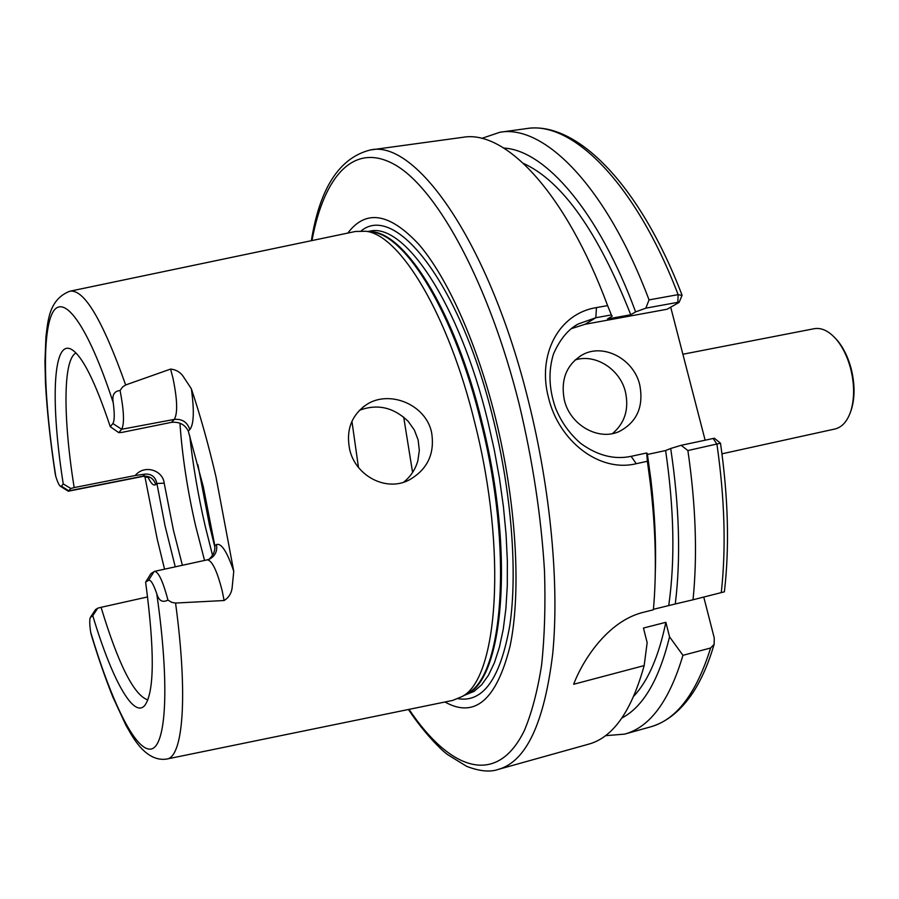 <?xml version="1.0" encoding="UTF-8"?>
<svg xmlns="http://www.w3.org/2000/svg" width="899" height="899" viewBox="0 0 899 899"><rect width="100%" height="100%" fill="white"/><g stroke="black" fill="none" stroke-linecap="round" stroke-linejoin="round"><path stroke-width="1.35" d="M564.336 399.999C569.977 424.991 598.363 441.128 619.164 431.531C636.986 422.17 643.853 406.64 639.762 384.941C633.874 359.061 603.544 342.901 582.417 354.79C566.494 364.544 560.47 379.614 564.336 399.999M612.489 433.576C624.816 423.114 629.131 409.259 625.468 392.02C620.164 369.231 595.408 353.363 575.023 359.993M171.439 422.35L174.305 419.406C177.822 413.259 177.373 399.448 172.934 377.996L170.574 369.084L125.669 384.963L122.567 386.997L120.084 390.514C123.995 410.899 124.523 423.822 121.668 429.273L118.78 432.644L121.983 432.385L171.439 422.35C179.362 421.62 184.98 424.53 188.284 431.059L203.309 486.752L214.805 545.614C215.322 550.716 213.4 555.279 209.051 559.313M170.574 369.084C175.575 369.568 179.609 371.725 182.654 375.58L191.352 388.773C200.365 415.698 208.568 445.05 215.985 476.83L233.751 571.314L232.054 588.553C231.11 593.879 228.458 597.869 224.121 600.521L175.563 603.049L171.799 602.364L167.956 600.094C162.494 602.903 158.775 600.779 156.763 593.711C153.426 583.945 150.684 579.473 148.537 580.304L145.627 582.147L150.897 573.641L154.594 571.348C158.595 571.933 163.045 581.518 167.956 600.094M359.386 410.326C377.322 403.584 393.616 407.281 408.258 421.417L414.372 430.07L418.136 439.971L419.327 450.444L417.844 460.805C415.327 469.514 410.585 476.65 403.629 482.212M349.599 449.129C355.184 475.593 385.806 492.158 408.921 480.111C427.564 469.559 435.094 453.568 431.531 432.138C425.508 404.28 389.245 389.683 366.635 404.528C351.588 414.978 345.901 429.846 349.599 449.129M347.834 233.066C365.893 209.062 389.649 212.928 419.103 244.663C447.387 277.701 476.706 342.485 495.371 417.518C516.374 502.17 521.487 591.947 510.036 646.246C496.45 700.096 474.751 718.672 444.96 702.007M70.032 291.186L355.532 231.459L365.814 231.268C399.83 234.639 448.466 314.268 474.874 423.148C507.396 551.199 497.743 678.61 462.176 696.511L452.669 700.422L166.922 759.014M204.545 560.437L195.566 525.668C187.374 489.899 182.171 455.714 179.946 423.137M147.841 699.905C133.985 695.287 118.387 664.428 101.07 607.319L147.616 596.925M175.249 566.842L165 525.657L156.898 483.505C155.392 476.83 151.425 473.694 144.986 474.11L135.221 475.526C144.346 464.131 162.921 470.199 164.191 483.168L173.451 530.331L182.385 565.28M164.562 569.168L157.235 539.186L144.874 476.448M646.673 452.972L647.381 461.277L636.245 463.704C598.948 472.863 558.627 440.622 548.491 397.616C537.074 354.723 558.684 313.448 596.453 307.604L607.6 305.604L611.376 314.908L595.835 317.74L578.259 323.966C568.213 329.281 559.953 339.294 553.481 354.004C548.244 371.017 548.918 388.952 555.481 407.82C560.998 421.71 569.382 433.554 580.653 443.353C597.397 455.557 614.231 459.883 631.132 456.332L646.673 452.972L647.302 453.534L650.887 479.605C654.787 512.632 656.248 543.738 655.281 572.91M408.449 709.491C423.935 732.91 441.634 750.418 447.578 754.587L466.581 766.308C479.538 771.331 490.202 772.331 498.552 769.33C526.185 761.397 544.221 723.021 552.66 654.236C559.448 585.934 550.851 490.854 528.567 401.561C489.674 243.022 415.9 138.985 370.264 149.987L462.839 137.311C505.002 129.602 565.381 191.779 607.6 305.604M850.353 412.484L851.555 409.045C855.039 396.875 854.859 383.221 851.016 368.084C847.937 356.858 843.374 347.643 837.34 340.418L834.868 337.743M721.964 453.826L834.969 428.992C842.262 427.216 847.611 421.024 851.027 410.427C854.634 397.83 854.443 383.693 850.476 368.006C847.274 356.386 842.554 346.834 836.317 339.361C828.968 331.001 821.596 327.45 814.202 328.708L682.892 354.251M670.699 307.188L705.119 440.139M647.381 461.277L650.382 483.662C655.764 529.803 656.776 571.843 653.393 609.78L642.268 612.59C607.319 621.76 582.709 660.349 573.652 684.263L644.156 665.597L647.156 642.639L643.459 628.041L665.856 622.31L669.553 636.829L682.948 655.326L710.603 648.01L714.143 644.28L714.244 637.942L703.76 597.071M523.544 163.438C562.156 181.16 597.891 231.594 630.761 314.74L607.454 319.01L612.185 316.178L611.376 314.908M644.156 665.597C631.39 711.457 612.848 737.652 588.542 744.192L498.552 769.33M665.856 622.31C658.81 656.169 648.145 680.768 633.862 696.107M503.867 148.088C544.805 150.066 598.633 211.164 635.604 311.897L630.761 314.74M669.553 636.829C659.012 679.813 643.122 706.884 621.906 718.02M571.135 328.719L585.069 324.281L667.08 309.245L678.88 302.547L677.857 302.322L645.842 308.155L635.604 311.897M645.842 308.155L649.044 299.895L678.127 294.647L682.026 295.445M481.695 138.412L499.934 132.243C543.996 124.242 606.398 186.329 649.044 299.895M682.948 655.326C669.306 701.04 649.865 727.313 624.591 734.123L605.398 735.697M647.449 454.467L665.608 450.545L670.699 448.489C679.374 506.317 680.903 558.155 675.273 603.982L653.438 609.308M665.608 450.545C674.115 508.755 675.171 560.392 668.755 605.443M687.881 450.556L681.161 445.308L714.39 438.229L720.504 443.207L687.881 450.556C695.837 505.294 697.545 555.031 693.028 599.779L675.273 603.982M670.699 448.489L681.161 445.308M693.028 599.779L724.392 591.812C729.561 547.188 728.269 497.664 720.504 443.252M358.465 467.413L351.936 421.283M135.221 475.526L74.156 487.584C63.121 418.653 62.84 359.499 75.988 353.004M125.669 384.963C102.587 320.01 83.967 288.77 69.807 291.231C48.243 299.603 47.905 322.685 45.939 336.81L44.95 361.803L45.478 383.008C46.984 410.585 50.232 440.825 55.21 473.751L55.772 476.425C57.412 481.662 58.873 484.887 60.154 486.112L61.413 486.157L63.245 483.943L70.852 488.494L74.156 487.584M63.245 483.943C50.636 404.213 52.468 339.316 71.167 349.228C82.023 355.24 95.058 381.064 110.274 426.699L112.858 423.553C114.566 420.878 114.69 413.922 113.229 402.685C111.881 395.144 114.162 391.087 120.084 390.514M118.78 432.644L110.274 426.699M90.574 617.13L95.474 609.646L97.733 608.185L92.788 615.691L90.293 617.568C89.45 619.759 89.574 624.636 90.653 632.177L91.428 635.357C98.339 658.102 105.464 678.599 112.78 696.849L125.984 725.392L131.872 735.573C137.3 744.181 149.167 761.7 166.697 759.059C182.969 757.542 188.251 696.95 175.563 603.049M97.733 608.185L101.07 607.319M145.627 582.147C154.707 650.629 154.459 691.679 144.908 705.288C133.569 719.369 111.431 678.127 92.788 615.691M412.585 472.424L403.685 417.069M70.852 488.494L68.268 491.214L60.57 486.393M713.143 438.409L716.941 444.241C724.729 498.619 726.178 548.098 721.268 592.655M499.934 132.243L526.409 128.613C571.663 120.477 635.188 181.958 678.127 294.647L677.857 302.322M164.191 483.168L156.898 483.505L155.718 484.561C153.695 486.112 151.144 483.707 148.065 477.347M224.121 600.521L222.222 590.991C217.131 570.966 212.175 560.583 207.332 559.83L209.872 558.953C215.333 555.694 217.536 550.907 216.479 544.58C221.356 542.827 227.11 551.739 233.751 571.314M191.352 388.773C194.386 410.742 193.881 424.35 189.835 429.576C187.318 422.114 182.149 418.732 174.305 419.406L121.668 429.273L112.858 423.553M311.975 240.572C323.887 175.867 354.386 140.424 396.425 165.63C438.24 190.7 489.281 284.331 519.24 404.348C532.871 461.614 541.299 517.296 544.524 571.404C545.581 605.78 544.603 637.065 541.58 665.26C537.478 691.252 531.725 713.064 524.308 730.673C496.417 787.546 449.354 769.701 409.067 709.367M361.241 230.863C395.47 202.376 460.445 283.781 493.236 419.136C511.632 493.427 517.588 572.382 509.845 625.21C500.518 678.262 483.28 702.76 458.13 698.703M367.601 231.493L369.804 231.155C404.348 222.502 459.142 302.896 487.741 420.822L494.169 449.343L499.428 478.077L503.406 506.542L506.058 534.253L507.351 560.774L507.294 585.676L505.901 608.612L503.249 629.255L499.394 647.347L494.428 662.72L488.483 675.216L481.65 684.78L474.076 691.376L463.727 695.59M369.062 231.684C403.336 229.661 454.624 309.458 481.92 421.991C515.464 553.672 503.193 682.847 464.997 694.848M365.814 231.268L372.321 232.088C406.348 235.493 454.793 314.38 480.965 422.17C513.205 548.918 503.395 675.205 467.817 693.174L465.749 694.399M212.557 555.391L205.208 526.162C198.14 495.529 192.982 465.39 189.734 435.757M214.906 547.356L209.534 525.533L197.881 464.704M710.603 648.01C696.354 693.612 676.262 719.93 650.337 726.931C666.609 722.29 680.869 710.772 693.129 692.376C701.535 679.43 708.536 663.395 714.143 644.28M55.772 476.425C43.995 401.37 41.624 335.147 52.221 313.414C62.761 291.77 87.36 323.337 113.229 402.685M156.763 593.711C170.136 686.769 166.068 747.743 150.571 749.114C135.019 750.631 111.071 700.793 90.653 632.177M189.835 429.576L188.284 431.059M214.805 545.614L216.479 544.58M148.807 477.706L142.772 476.223L68.807 490.865L61.413 486.157M155.718 484.561C153.639 478.369 149.324 475.582 142.772 476.223L144.986 474.11M585.069 324.281L595.835 317.74L596.453 307.604M636.245 463.704L631.132 456.332M154.111 571.55L148.537 580.304M90.743 616.995L95.474 609.646M370.264 149.987C339.44 157.786 319.797 188.026 311.357 240.696M462.176 696.511L465.772 694.388M837.34 340.418L836.317 339.361M851.555 409.045L851.027 410.427M624.591 734.123L650.337 726.931M526.409 128.613C575.753 120.556 639.178 183.407 681.981 294.939M650.887 479.605L650.382 483.662M207.332 559.83L154.594 571.348M142.109 476.582L68.268 491.214M366.635 404.528L362.926 407.123M574.416 326.326L578.259 323.966M679.138 302.311L682.038 295.445M580.248 356.026L582.417 354.79"/></g></svg>

